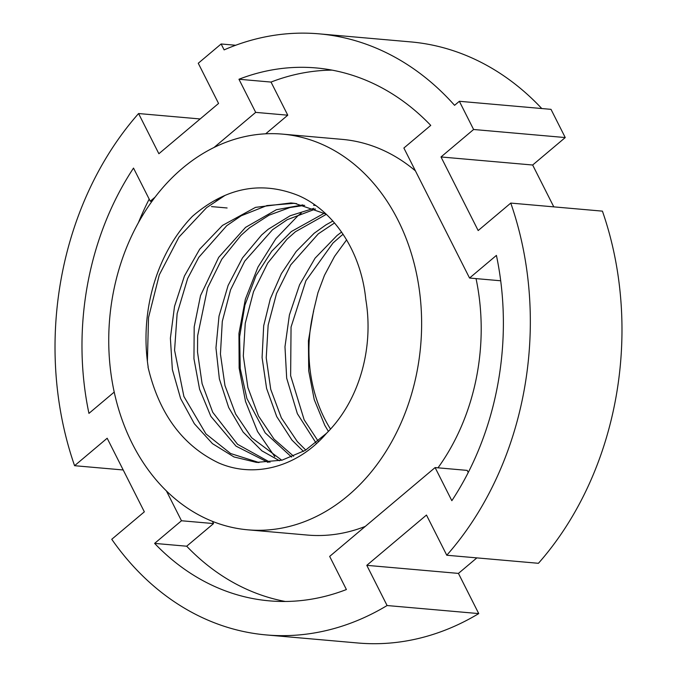 <?xml version="1.0" encoding="UTF-8"?>
<svg xmlns="http://www.w3.org/2000/svg" width="677" height="677" viewBox="0 0 677 677"><rect width="100%" height="100%" fill="white"/><g stroke="black" fill="none" stroke-linecap="round" stroke-linejoin="round"><path stroke-width="1.02" d="M296.56 203.625L293.615 203.362L266.916 205.571L241.19 215.785L226.719 225.703L198.784 257.328L187.656 278.475L177.129 313.62L174.573 350.271L183.907 396.502L205.943 433.906L230.612 453.522L259.054 462.543M365.952 300.275L365.792 299.454A130.61 102.642 95 0 1 326.424 433.39C297.643 467.054 254.197 478.631 218.451 462.84C182.468 445.508 158.985 413.562 148.018 367.019M326.018 214.067L294.833 203.371L290.915 202.939L255.525 207.365L222.488 225.416L199.681 249.204L184.423 276.03L174.531 306.359L170.384 338.195L172.364 369.566L180.624 398.575L194.35 423.734L212.476 443.655L233.971 456.941L256.431 462.383L282.021 460.165L305.395 450.29L326.424 433.39M304.709 205.343L289.942 207.534L269.057 215.176L249.61 227.717L241.012 235.351L221.785 259.232L207.611 287.886L197.633 335.851L197.523 352.099L202.101 383.698L212.73 412.276L237.551 444.298L270.005 462.273M302.898 204.886L276.36 209.735L245.556 227.37L218.688 257.37L200.527 295.595L194.189 326.881L193.952 358.751L199.588 389.233L210.86 416.347L236.019 446.135L268.151 462.425M315.55 208.99L287.217 219.695L272.535 229.723L244.744 261.136L230.578 289.798L222.293 321.414L220.431 354.029L224.967 385.585L235.638 414.07L251.649 437.731L281.776 460.225M313.891 208.321L290.196 215.743L268.253 229.249L261.61 234.995L242.518 257.844L228.09 285.508L219.01 316.142L215.955 347.885L219.373 378.925L228.699 407.554L243.136 432.078L261.864 450.823L279.55 460.758M315.541 205.461L313.578 205.249M326.314 214.347L295.443 231.737L287.023 239.193L267.745 263.048L253.52 291.677L245.243 323.301L243.314 355.916L247.875 387.472L258.487 415.991L274.016 439.094L293.657 456.256M324.376 213.162L291.347 231.542L271.689 251.26L256.024 275.624L244.905 305.166L239.616 336.833L240.25 368.61L246.893 398.482L265.189 432.84L291.601 457.085M334.54 222.953L318.317 233.827L290.738 264.885L276.512 293.539L268.143 325.205L266.23 357.82L270.732 389.351L281.353 417.87L297.321 441.59L305.776 450.061M332.864 221.04L325.975 224.866L314.187 233.243L296.213 251.429L281.387 273.643L270.326 298.802L263.692 325.789L262.084 357.558L266.594 388.446L276.715 416.567L291.922 440.058L303.482 451.415M313.536 310.98L308.424 340.751L308.712 370.852L314.221 399.599L324.782 425.308L328.396 431.384M341.614 232.059L337.044 235.503L315.059 258.191L299.572 284.805L289.409 314.983L284.975 346.776L286.684 378.215L297.364 413.672L315.99 442.919M313.679 311.022A130.61 102.642 -85 0 0 330.528 429.108M343.129 234.267L341.242 235.748M225.17 195.298L206.51 207.721L178.965 237.102L159.29 274.879L148.517 317.564L147.391 361.298M148.161 366.875A151.301 118.898 95 0 1 192.412 216.352C225.779 187.512 261.153 180.59 298.532 195.594C334.023 210.987 361.095 251.548 365.792 299.454M298.032 215.667L275.827 238.736L257.954 267.136L245.353 299.242L238.947 333.473L239.142 368.136L245.514 401.436L257.556 431.545L274.777 456.662M301.197 213.137L298.218 215.514M341.216 235.765L332.991 243.018L305.919 280.693L291.051 327.059L290.636 375.701L304.168 419.833L318.156 441.142M346.641 239.836L334.599 256.312L324.469 275.311L317.919 292.786L313.561 310.895M214.626 202.406L218.163 199.419M211.503 206.603L227.108 207.974M541.778 108.532A301.705 237.094 -85 0 0 410.753 41.906L319.104 33.85A301.705 237.094 -85 0 0 224.121 49.886L221.134 43.98L198.259 63.257L218.561 103.446L158.875 153.73L138.573 113.541A301.705 237.094 -85 0 0 74.58 465.7L107.178 438.239L144.345 511.829L111.756 539.29A301.705 237.094 -85 0 0 266.247 634.933A301.705 237.094 -85 0 0 387.092 605.534L366.79 565.337L426.476 515.053L446.778 555.242L538.427 563.298A301.705 237.094 -85 0 0 602.42 211.139L510.771 203.083L478.174 230.552L441.006 156.962L532.655 165.019L565.244 137.558L473.604 129.493L441.006 156.962M319.104 33.85A301.705 237.094 -85 0 1 454.563 105.324L459.353 101.288L551.002 109.344L565.244 137.558M553.794 206.866L532.655 165.019M266.247 634.933L357.896 642.998A301.705 237.094 -85 0 0 478.741 613.59L458.439 573.402L476.853 557.89M468.247 472.495L467.181 470.388L435.108 467.57L451.838 500.692A267.483 210.208 -85 0 0 496.419 255.398L469.55 278.035L403.881 148.026L430.75 125.389A267.483 210.208 -85 0 0 316.108 67.937A267.483 210.208 -85 0 0 238.956 79.251L255.686 112.374L214.017 147.484M265.672 133.818L287.767 115.2L271.028 82.069A267.483 210.208 95 0 1 332.077 70.129M138.387 222.725A267.483 210.208 95 0 1 149.185 199.114M285.355 601.481A267.483 210.208 95 0 1 186.683 546.212L213.551 523.575L212.426 521.341M247.79 529.82A198.606 156.074 -85 0 0 420.662 345.642A198.606 156.074 -85 0 0 282.58 134.131A198.606 156.074 -85 0 0 182.477 168.243A198.606 156.074 -85 0 0 112.602 383.961A198.606 156.074 -85 0 0 247.79 529.82L307.358 535.058A198.606 156.074 -85 0 0 365.267 526.41M438.002 467.824A198.606 156.074 -85 0 0 476.041 278.602M415.407 170.858A198.606 156.074 -85 0 0 342.147 139.369L282.58 134.131M458.439 573.402L366.79 565.337M387.092 605.534L478.741 613.59M446.778 555.242A301.705 237.094 -85 0 0 510.771 203.083M287.767 115.2L255.686 112.374M155.058 197.168L150.243 201.221L133.513 168.091A267.483 210.208 -85 0 0 88.941 413.385L114.218 392.085M151.936 201.365L150.243 201.221M271.028 82.069L238.956 79.251M500.701 280.777L469.55 278.035M459.353 101.288L473.604 129.493M166.424 490.952L181.478 520.757L154.61 543.394A267.483 210.208 -85 0 0 269.251 600.846A267.483 210.208 -85 0 0 346.404 589.54L329.665 556.409L435.108 467.57M74.58 465.7L123.206 469.973M138.573 113.541L200.147 118.957M181.478 520.757L213.551 523.575M235.672 45.257L221.134 43.98M186.683 546.212L154.61 543.394M258.936 462.543L256.473 462.323M294.977 203.481L290.814 203.117"/></g></svg>
